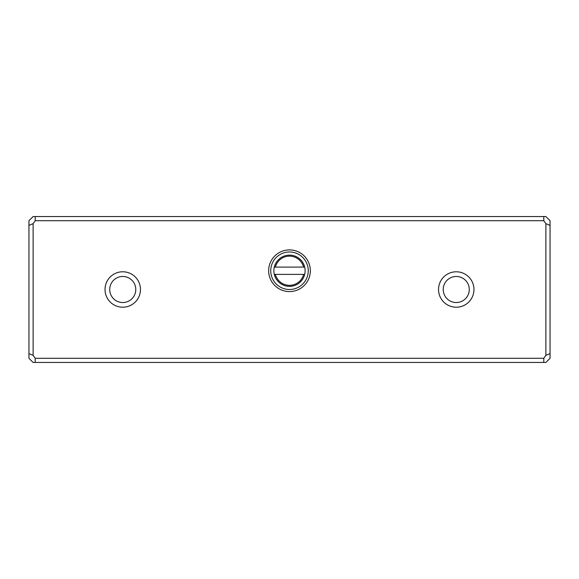 <?xml version="1.0" encoding="UTF-8"?>
<svg xmlns="http://www.w3.org/2000/svg" width="579" height="579" viewBox="0 0 579 579"><rect width="100%" height="100%" fill="white"/><g stroke="black" fill="none" stroke-linecap="round" stroke-linejoin="round"><path stroke-width="0.87" d="M275.372 274.388L304.699 274.388A15.633 15.633 0 0 1 274.301 274.388L275.372 274.388A14.591 14.591 0 0 0 303.628 274.388M275.372 267.093L303.628 267.093A14.591 14.591 0 0 0 275.372 267.093L274.301 267.093A15.633 15.633 0 0 0 274.301 274.388M274.301 267.093A15.633 15.633 0 0 1 304.699 267.093L303.628 267.093M304.699 274.388A15.633 15.633 0 0 0 304.699 267.093M35.203 362.454L33.119 362.454L28.95 358.285L28.95 220.715L33.119 216.546L545.881 216.546L550.05 220.715L550.05 358.285L545.881 362.454L35.203 362.454L35.203 358.285L543.797 358.285L545.881 355.34L545.881 223.66L543.797 220.715L35.203 220.715L33.119 223.66L33.119 355.34L35.203 358.285M268.656 270.74A20.844 20.844 0 0 1 299.922 252.69A20.844 20.844 0 0 1 299.922 288.791A20.844 20.844 0 0 1 268.656 270.74M438.535 289.5A17.717 17.717 0 0 1 465.111 274.156A17.717 17.717 0 0 1 465.111 304.844A17.717 17.717 0 0 1 438.535 289.5M105.031 289.5A17.717 17.717 0 0 1 131.607 274.156A17.717 17.717 0 0 1 131.607 304.844A17.717 17.717 0 0 1 105.031 289.5M109.721 289.5A13.027 13.027 0 0 0 122.748 302.527A13.027 13.027 0 0 0 135.775 289.5A13.027 13.027 0 0 0 122.748 276.473A13.027 13.027 0 0 0 109.721 289.5M443.224 289.5A13.027 13.027 0 0 0 456.252 302.527A13.027 13.027 0 0 0 469.279 289.5A13.027 13.027 0 0 0 456.252 276.473A13.027 13.027 0 0 0 443.224 289.5M270.74 270.74A18.76 18.76 0 0 0 298.88 286.989A18.76 18.76 0 0 0 298.88 254.492A18.76 18.76 0 0 0 270.74 270.74M543.797 362.454L543.797 358.285M35.203 216.546L35.203 220.715M543.797 220.715L543.797 216.546M28.95 225.39L33.119 223.66M33.119 355.34L28.95 353.61M545.881 223.66L550.05 225.39M550.05 353.61L545.881 355.34"/></g></svg>
